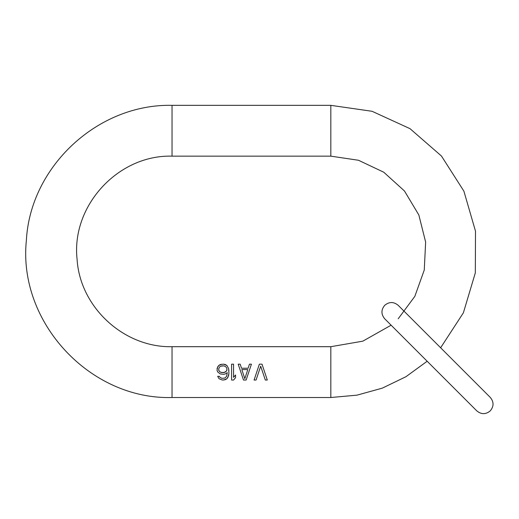 <?xml version="1.0" encoding="UTF-8"?>
<svg xmlns="http://www.w3.org/2000/svg" width="519" height="519" viewBox="0 0 519 519"><rect width="100%" height="100%" fill="white"/><g stroke="black" fill="none" stroke-linecap="round" stroke-linejoin="round"><path stroke-width="0.78" d="M220.004 377.345L219.342 376.327L217.688 376.327L219.012 378.695L222.32 380.044L225.291 379.707L226.946 378.695L227.938 377.345L228.931 373.291L228.6 368.561L226.946 365.519L225.291 364.507L223.644 364.169L220.335 364.507L218.681 365.519L217.688 366.868L217.026 370.248L217.688 371.941L220.335 373.965L223.644 374.303L225.291 373.965L227.277 372.616L226.615 376.327L224.961 378.02L221.989 378.357L220.004 377.345M427.163 361.243L405.942 376.716L382.295 388.147L356.981 395.154L330.824 397.515L172.036 397.515C89.943 399.87 17.873 322.195 26.359 240.511C30.199 166.502 97.942 103.644 172.036 105.344L330.824 105.344L372.084 111.293L409.991 128.654L441.448 156.018L463.889 191.148L475.501 231.195L475.32 272.884L463.376 312.827L440.637 347.769L490.26 397.392C493.952 401.881 493.952 406.377 490.26 410.866C485.771 414.558 481.275 414.558 476.786 410.866L384.715 318.796C381.024 314.306 381.024 309.811 384.715 305.321C389.205 301.63 393.7 301.63 398.19 305.321L404.586 311.724M398.19 318.796L414.843 296.343L424.263 270.016L425.638 242.088L418.839 214.97L404.47 190.986L383.755 172.211L358.48 160.261L330.824 156.154L172.036 156.154C118.215 154.597 71.09 205.79 77.084 259.299C79.971 307.274 123.983 347.788 172.036 346.698L330.824 346.698L362.826 341.165L391.118 325.192M262.017 364.169L259.37 364.169L254.076 380.044L256.062 380.044L260.694 366.193L265.319 380.044L267.304 380.044L262.017 364.169L267.304 380.044M238.195 364.169L243.489 380.044L246.136 380.044L251.43 364.169L249.444 364.169L248.121 368.224L241.504 368.224L240.18 364.169L238.195 364.169L243.489 380.044M233.563 364.169L231.578 364.169L231.578 380.044L233.563 380.044L235.548 377.683L235.548 374.978L233.563 377.345L233.563 364.169M256.062 380.044L260.694 366.193L265.319 380.044M241.504 368.224L240.18 364.169M249.444 364.169L248.121 368.224M244.812 378.695L241.835 369.573L247.79 369.573L244.812 378.695M233.563 380.044L235.548 377.683M217.688 371.941L220.335 373.965M221.989 364.169L218.681 365.519L217.026 368.561M228.931 370.923L228.6 368.561L226.946 365.519L223.644 364.169M223.644 380.044L226.946 378.695L228.6 375.652L228.931 373.291M217.688 376.327L219.012 378.695L222.32 380.044M223.644 374.303L225.291 373.965L227.277 372.616M219.673 371.598L219.012 370.923L218.681 368.899L219.673 366.868L220.666 366.193L223.974 365.856L225.953 366.868L226.615 367.887L226.946 368.899L226.615 370.923L223.974 372.616L220.666 372.279L219.012 370.923L218.681 369.911M226.946 369.911L226.615 370.923L224.961 372.279L221.658 372.616M221.658 365.856L223.974 365.856M330.824 397.515L330.824 346.698M172.036 397.515L172.036 346.698M172.036 156.154L172.036 105.344M330.824 105.344L330.824 156.154M398.19 305.321L490.26 397.392"/></g></svg>
